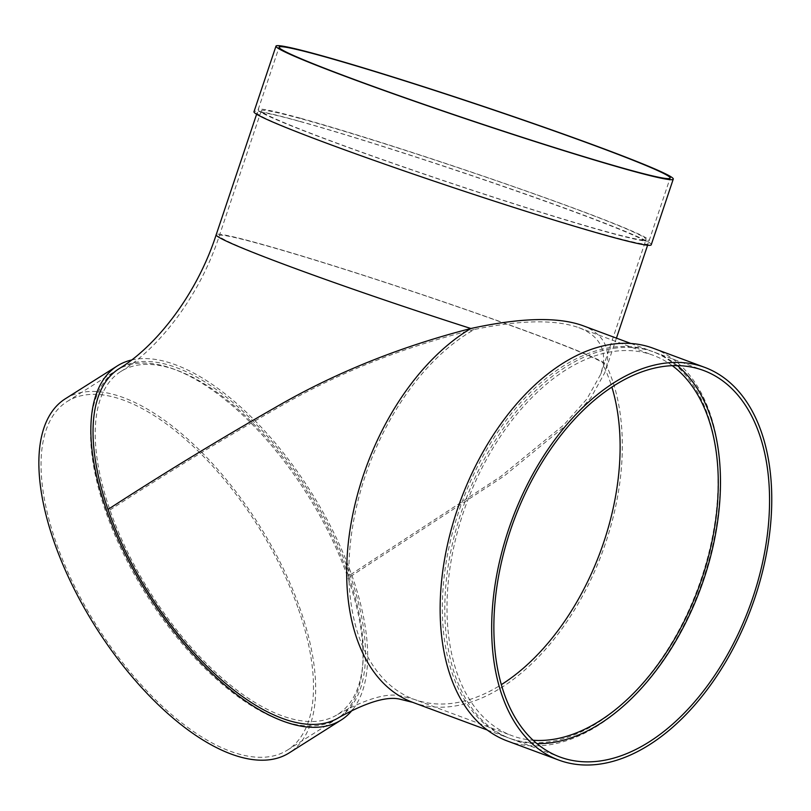 <?xml version="1.0" encoding="UTF-8"?>
<svg xmlns="http://www.w3.org/2000/svg" width="811" height="811" viewBox="0 0 811 811"><rect width="100%" height="100%" fill="white"/><g stroke="black" fill="none" stroke-linecap="round" stroke-linejoin="round"><path stroke-width="0.61" stroke-dasharray="4.05 3.04" d="M348.578 575.932A202.872 93.275 57.7 0 0 120.849 371.479A202.872 93.275 57.7 0 0 109.951 509.977A202.872 93.275 57.7 0 0 337.68 714.43A202.872 93.275 57.7 0 0 348.578 575.932L500.813 476.432L563.797 424.944L586.87 398.992L600.86 374.013L603.151 365.072A202.872 8.414 18.5 0 0 604.073 364.626A202.872 8.414 18.5 0 0 414.411 292.122A202.872 8.414 18.5 0 0 219.386 235.595A202.872 8.414 18.5 0 0 474.384 329.479C520.49 319.95 555.282 319.341 578.76 327.654C597.565 334.852 605.695 347.321 603.151 365.072A202.872 123.495 110.4 0 1 611.859 387.05M109.951 509.977C163.467 475.175 219.274 441.184 277.352 408.024C336.656 373.496 402.327 347.321 474.384 329.479A202.872 123.495 110.4 0 0 352.663 526.38A202.872 123.495 110.4 0 0 413.884 699.254A202.872 123.495 110.4 0 0 420.037 701.241A202.872 123.495 110.4 0 0 501.37 684.626M339.444 717.218A206.176 94.796 57.7 0 0 350.514 576.469A206.176 94.796 57.7 0 0 119.085 368.691M350.514 576.469L504.199 475.986L567.649 423.991L590.844 397.795L604.854 372.573L606.679 366.045A206.176 8.556 18.5 0 0 607.206 365.67A206.176 8.556 18.5 0 0 414.451 292.001A206.176 8.556 18.5 0 0 216.263 234.541M298.519 609.345A206.176 94.796 -122.3 0 1 287.449 750.094A206.176 94.796 -122.3 0 1 97.148 626.487A206.176 94.796 -122.3 0 1 67.09 401.567A206.176 94.796 -122.3 0 1 298.519 609.345M65.326 398.779A209.471 96.316 -122.3 0 1 300.455 609.882A209.471 96.316 -122.3 0 1 289.213 752.882M131.514 360.013A209.471 96.316 -122.3 0 1 352.45 577.006A209.471 96.316 -122.3 0 1 352.501 709.848M582.359 325.475C602.38 333.159 610.49 346.682 606.679 366.045A206.176 125.502 110.4 0 1 578.648 602.908A206.176 125.502 110.4 0 1 412.738 702.346M645.698 349.288A206.176 125.502 110.4 0 0 460.689 505.983A206.176 125.502 110.4 0 0 508.426 737.878A206.176 125.502 110.4 0 0 674.336 638.439A206.176 125.502 110.4 0 0 702.367 401.567A206.176 125.502 110.4 0 0 651.953 351.315A206.176 125.502 110.4 0 0 645.698 349.288M299.269 121.305A206.176 8.556 18.5 0 0 257.138 112.678A206.176 8.556 18.5 0 0 443.962 184.361A206.176 8.556 18.5 0 0 647.553 244.172A206.176 8.556 18.5 0 0 648.08 243.807A206.176 8.556 18.5 0 0 518.077 191.649A206.176 8.556 18.5 0 0 299.269 121.305M348.041 578.03A206.176 94.796 -122.3 0 1 336.97 718.789A206.176 94.796 -122.3 0 1 146.659 595.183A206.176 94.796 -122.3 0 1 116.612 370.262A206.176 94.796 -122.3 0 1 348.041 578.03M672.248 365.639A202.872 123.495 110.4 0 0 653.25 355.309A202.872 123.495 110.4 0 0 466.862 502.516A202.872 123.495 110.4 0 0 512.025 735.689A202.872 123.495 110.4 0 0 518.178 737.686A202.872 123.495 110.4 0 0 533.151 740.261M645.08 240.076A202.872 8.414 18.5 0 0 646.002 239.63A202.872 8.414 18.5 0 0 456.34 167.137A202.872 8.414 18.5 0 0 261.314 110.6A202.872 8.414 18.5 0 0 389.239 161.916A202.872 8.414 18.5 0 0 604.55 231.135A202.872 8.414 18.5 0 0 645.08 240.076M651.213 244.851A209.471 8.698 18.5 0 0 455.376 169.996A209.471 8.698 18.5 0 0 254.015 111.624M300.313 118.183A206.176 8.556 18.5 0 0 258.192 109.546A206.176 8.556 18.5 0 0 388.195 161.703A206.176 8.556 18.5 0 0 607.003 232.047A206.176 8.556 18.5 0 0 649.124 240.674A206.176 8.556 18.5 0 0 519.121 188.527A206.176 8.556 18.5 0 0 300.313 118.183M677.357 365.579A206.176 125.502 110.4 0 0 654.406 352.217A206.176 125.502 110.4 0 0 648.151 350.2A206.176 125.502 110.4 0 0 463.152 506.895A206.176 125.502 110.4 0 0 510.879 738.78A206.176 125.502 110.4 0 0 517.134 740.808A206.176 125.502 110.4 0 0 536.994 743.646M507.28 740.97A209.471 127.509 110.4 0 0 513.637 743.018A209.471 127.509 110.4 0 0 701.596 583.819A209.471 127.509 110.4 0 0 653.098 348.213M600.86 374.013L646.002 239.63M120.849 371.479C157.212 349.541 199.141 298.093 219.386 235.595L261.314 110.6M616.441 338.126L604.854 372.573M487.299 730.032L508.426 737.878M630.816 343.469L651.953 351.315M647.594 245.257L648.08 243.807M256.651 114.128L257.138 112.678M287.449 750.094L336.97 718.789M67.09 401.567L116.612 370.262M337.68 714.43C366.957 698.291 388.479 692.239 402.226 696.294L413.884 699.254L512.025 735.689M578.76 327.654L653.25 355.309M649.124 240.674L670.089 178.187M258.192 109.546L279.146 47.058M510.879 738.78L559.955 757.008M654.406 352.217L703.472 370.445"/><path stroke-width="1.22" d="M108.015 509.44A206.176 94.796 57.7 0 0 339.444 717.218C367.616 701.708 388.114 695.777 400.948 699.447L412.738 702.346A206.176 125.502 110.4 0 1 350.139 529.076A206.176 125.502 110.4 0 1 470.856 328.506A206.176 8.556 18.5 0 1 216.263 234.541C196.221 296.441 154.668 347.26 119.085 368.691A206.176 94.796 57.7 0 0 108.015 509.44C161.389 474.759 216.973 440.87 274.767 407.781C333.858 373.354 399.215 346.926 470.856 328.506C520.287 317.709 557.451 316.706 582.359 325.475L630.816 343.469M352.501 709.848A209.471 96.316 -122.3 0 1 341.208 720.006L289.213 752.882A209.471 96.316 -122.3 0 1 95.86 627.298A209.471 96.316 -122.3 0 1 65.326 398.779L117.321 365.903A209.471 96.316 -122.3 0 1 131.514 360.013M341.208 720.006A209.471 96.316 -122.3 0 1 147.855 594.422A209.471 96.316 -122.3 0 1 117.321 365.903M533.151 740.261A202.872 123.495 110.4 0 0 698.413 588.492A202.872 123.495 110.4 0 0 672.248 365.639M276.024 46.004L254.015 111.624A209.471 8.698 18.5 0 0 386.097 164.613A209.471 8.698 18.5 0 0 608.412 236.082A209.471 8.698 18.5 0 0 651.213 244.851L673.221 179.231A209.471 8.698 18.5 0 0 477.385 104.376A209.471 8.698 18.5 0 0 276.024 46.004A209.471 8.698 18.5 0 0 408.105 98.993A209.471 8.698 18.5 0 0 630.421 170.462A209.471 8.698 18.5 0 0 673.221 179.231M627.967 169.55A206.176 8.556 18.5 0 0 670.089 178.187A206.176 8.556 18.5 0 0 477.344 104.507A206.176 8.556 18.5 0 0 279.146 47.058A206.176 8.556 18.5 0 0 409.16 99.206A206.176 8.556 18.5 0 0 627.967 169.55M536.994 743.646A206.176 125.502 110.4 0 0 700.298 589.181A206.176 125.502 110.4 0 0 677.357 365.579M566.2 759.025A206.176 125.502 110.4 0 0 751.209 602.33A206.176 125.502 110.4 0 0 703.472 370.445A206.176 125.502 110.4 0 0 514.052 520.044A206.176 125.502 110.4 0 0 559.955 757.008A206.176 125.502 110.4 0 0 566.2 759.025M704.617 367.342L653.098 348.213A209.471 127.509 110.4 0 0 460.648 500.215A209.471 127.509 110.4 0 0 507.28 740.97L558.799 760.1A209.471 127.509 110.4 0 0 565.155 762.147A209.471 127.509 110.4 0 0 753.115 602.948A209.471 127.509 110.4 0 0 704.617 367.342A209.471 127.509 110.4 0 0 512.177 519.344A209.471 127.509 110.4 0 0 558.799 760.1M501.37 684.626A202.872 123.495 110.4 0 0 611.859 387.05M412.738 702.346L487.299 730.032M616.441 338.126L647.594 245.257M216.263 234.541L256.651 114.128"/></g></svg>
